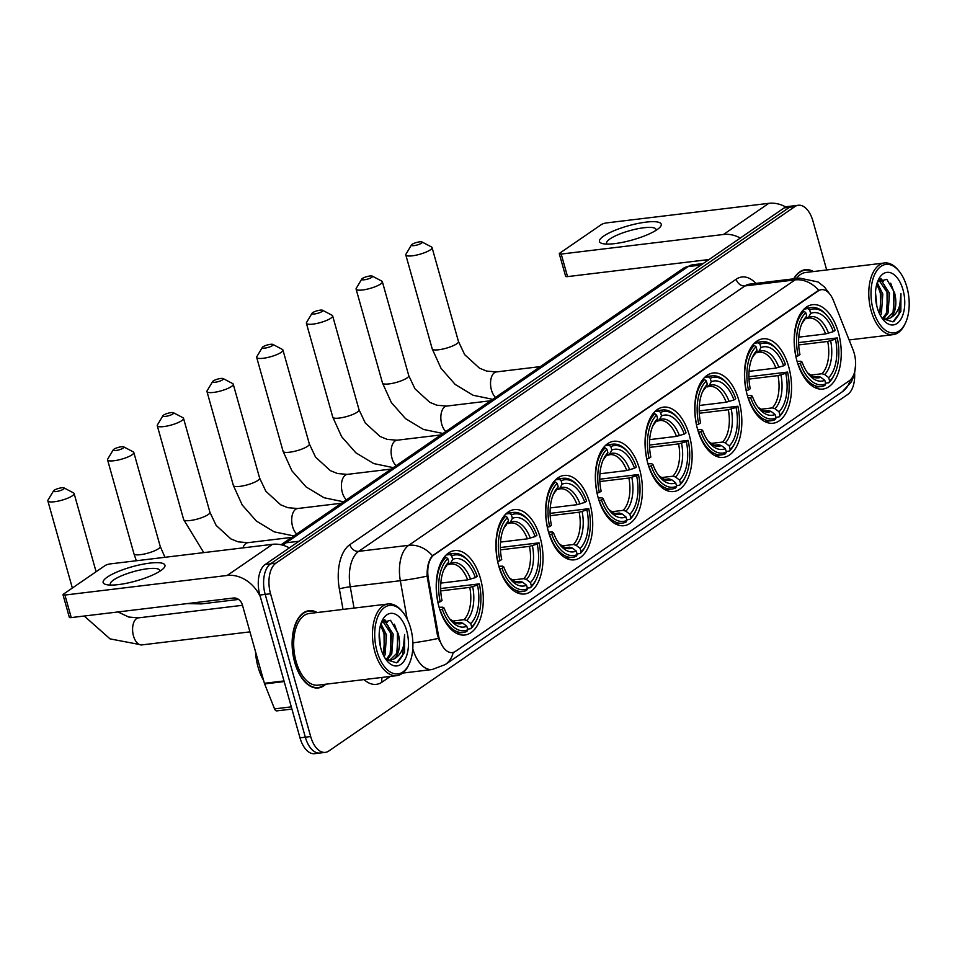 <?xml version="1.0" encoding="UTF-8"?>
<svg xmlns="http://www.w3.org/2000/svg" width="957" height="957" viewBox="0 0 957 957"><rect width="100%" height="100%" fill="white"/><g stroke="black" fill="none" stroke-linecap="round" stroke-linejoin="round"><path stroke-width="1.44" d="M639.599 469.253A42.515 23.147 83.1 0 0 613.796 441.285A42.515 23.147 83.1 0 0 598.173 497.712A42.515 23.147 83.1 0 0 623.976 525.692A42.515 23.147 83.1 0 0 639.599 469.253M788.724 366.794A42.515 23.147 83.1 0 0 762.908 338.826A42.515 23.147 83.1 0 0 747.297 395.253A42.515 23.147 83.1 0 0 773.1 423.233A42.515 23.147 83.1 0 0 788.724 366.794M739.007 400.947A42.515 23.147 83.1 0 0 713.204 372.979A42.515 23.147 83.1 0 0 697.593 429.406A42.515 23.147 83.1 0 0 723.396 457.386A42.515 23.147 83.1 0 0 739.007 400.947M689.303 435.1A42.515 23.147 83.1 0 0 663.5 407.132A42.515 23.147 83.1 0 0 647.877 463.559A42.515 23.147 83.1 0 0 673.68 491.539A42.515 23.147 83.1 0 0 689.303 435.1M589.883 503.406A42.515 23.147 83.1 0 0 564.08 475.438A42.515 23.147 83.1 0 0 548.469 531.865A42.515 23.147 83.1 0 0 574.272 559.845A42.515 23.147 83.1 0 0 589.883 503.406M540.179 537.559A42.515 23.147 83.1 0 0 514.376 509.591A42.515 23.147 83.1 0 0 498.753 566.018A42.515 23.147 83.1 0 0 524.568 593.998A42.515 23.147 83.1 0 0 540.179 537.559M480.474 578.59A42.515 23.147 83.1 0 0 454.659 550.61A42.515 23.147 83.1 0 0 439.048 607.049A42.515 23.147 83.1 0 0 464.851 635.017A42.515 23.147 83.1 0 0 480.474 578.59M838.428 332.641A42.515 23.147 83.1 0 0 812.625 304.673A42.515 23.147 83.1 0 0 797.002 361.112A42.515 23.147 83.1 0 0 822.805 389.08A42.515 23.147 83.1 0 0 838.428 332.641M854.182 353.205A21.652 11.795 83.1 0 0 853.034 349.795L833.427 300.498A21.652 11.795 83.1 0 0 821.429 289.66A21.652 11.795 83.1 0 0 818.319 290.868L434.059 554.881A21.652 11.795 83.1 0 0 428.377 578.794L438.342 634.706A21.652 11.795 83.1 0 0 452.314 652.59A21.652 11.795 83.1 0 0 455.424 651.382L849.337 380.742A21.652 11.795 83.1 0 0 854.182 353.205M813.486 271.549A38.902 21.186 83.1 0 0 805.304 269.707A38.902 21.186 83.1 0 0 793.688 278.822M317.186 612.528A38.902 21.186 83.1 0 0 309.003 610.698A38.902 21.186 83.1 0 0 294.708 662.34A38.902 21.186 83.1 0 0 318.322 687.939A38.902 21.186 83.1 0 0 325.835 684.195M826.681 269.946L812.948 221.091A24.069 13.111 83.1 0 0 798.341 205.253L787.659 206.545A24.069 13.111 83.1 0 0 784.202 207.884L265.245 564.451A24.069 13.111 83.1 0 0 259.861 595.051L299.996 737.835L305.331 737.189A24.069 13.111 83.1 0 0 319.937 753.027A24.069 13.111 83.1 0 1 305.331 737.189L265.197 594.405L305.331 737.189L310.678 736.543A24.069 13.111 83.1 0 0 325.284 752.381A24.069 13.111 83.1 0 0 328.741 751.042L847.699 394.475A24.069 13.111 83.1 0 0 854.649 373.673M265.245 564.451L270.58 563.805A24.069 13.111 83.1 0 0 265.197 594.405A24.069 13.111 83.1 0 1 270.58 563.805L789.549 207.25L270.58 563.805L275.927 563.159A24.069 13.111 83.1 0 0 270.544 593.759L310.678 736.543M793.006 205.899A24.069 13.111 83.1 0 0 789.549 207.25A24.069 13.111 83.1 0 1 793.006 205.899M439.598 641.334L437.373 634.826L427.109 576.126C426.93 566.819 428.724 560.024 432.468 555.742L817.661 290.952L820.974 289.72M798.341 205.253A24.069 13.111 83.1 0 0 794.884 206.604L275.927 563.159M299.996 737.835A24.069 13.111 83.1 0 0 314.602 753.673L325.284 752.381M603.64 236.104A32.083 7.369 164.3 0 1 643.618 222.455A32.083 7.369 164.3 0 1 659.349 227.85A32.083 7.369 164.3 0 1 657.064 229.656A32.083 7.369 164.3 0 1 629.682 240.697A32.083 7.369 164.3 0 1 602.982 243.7A32.083 7.369 164.3 0 1 603.64 236.104M655.988 230.362A25.672 5.898 -15.7 0 0 656.035 229.405A25.672 5.898 -15.7 0 0 637.027 228.89A25.672 5.898 -15.7 0 0 609.956 238.927A25.672 5.898 -15.7 0 0 606.618 243.293A25.672 5.898 -15.7 0 0 607.157 244.083M785.841 207.011A32.083 25.875 -124.5 0 0 768.818 203.327L606.535 222.909A4.007 0.921 -15.7 0 0 601.247 224.656L559.821 253.115A4.007 0.921 -15.7 0 0 559.295 253.796A4.007 0.921 -15.7 0 0 561.209 254.06L567.537 276.609L709.053 259.526M740.311 238.042A32.083 25.875 -124.5 0 0 723.492 234.477L561.209 254.06M567.537 276.609A4.007 0.921 164.3 0 1 565.635 276.346L559.295 253.796M873.298 310.2A34.488 18.781 83.1 0 0 905.358 323.227A34.488 18.781 83.1 0 0 906.901 287.112A34.488 18.781 83.1 0 0 899.066 271.154A34.488 18.781 83.1 0 0 876.552 271.058A34.488 18.781 83.1 0 0 873.298 310.2M899.066 271.154L898.156 270.041A36.091 19.654 83.1 0 0 884.447 262.984A36.091 19.654 83.1 0 0 871.181 310.893A36.091 19.654 83.1 0 0 893.096 334.651A36.091 19.654 83.1 0 0 904.724 324.531L905.358 323.227M875.499 292.423L876.827 306.073M877.222 282.722L882.809 294.002L881.385 313.764L880.44 315.595M876.756 284.253L881.134 294.206L879.662 314.075M879.351 279.803L881.146 280.15L889.484 293.201L888.06 312.951L883.395 318.848M878.933 280.174L887.821 293.392L886.397 313.154L882.51 318.49M882.306 318.573L892.941 321.863L900.848 311.468L900.932 293.488C901.123 306.084 897.475 314.279 890.01 318.095A20.049 10.922 83.1 0 0 894.496 292.591L893.072 312.353L885.979 319.303M890.01 318.095L886.828 319.243L882.103 318.286M903.001 289.792A26.473 14.415 83.1 0 0 878.442 279.695A26.473 14.415 83.1 0 0 877.21 307.52A26.473 14.415 83.1 0 0 883.287 319.841A26.473 14.415 83.1 0 0 900.525 319.794A26.473 14.415 83.1 0 0 903.001 289.792M894.496 292.591L886.804 279.3L877.497 281.932M812.876 271.621A38.495 20.97 83.1 0 0 805.351 270.101A38.495 20.97 83.1 0 0 794.047 278.774M884.447 262.984L805.638 272.494A36.091 19.654 83.1 0 0 796.439 278.487M900.932 293.488L898.874 314.697L893.994 321.373M890.68 283.212L893.694 291.49L893.898 310.2M880.464 279.025L881.648 280.353M884.388 284.779L887.007 292.292L887.211 311.013M884.866 317.688L884.089 319.064M877.713 285.581L880.332 293.105L880.536 311.815M881.086 278.714L883.371 281.466M412.144 244.31A5.61 1.292 -15.7 0 0 411.486 244.92A5.61 1.292 -15.7 0 0 414.955 245.494A5.61 1.292 -15.7 0 0 421.499 243.174A5.61 1.292 -15.7 0 0 421.989 241.965A5.61 1.292 -15.7 0 0 417.431 242.253A5.61 1.292 -15.7 0 0 412.144 244.31M421.989 241.965L431.487 246.954A13.637 3.134 164.3 0 1 432.062 247.564A13.637 3.134 164.3 0 1 430.291 249.885A13.637 3.134 164.3 0 1 415.9 255.22A13.637 3.134 164.3 0 1 405.804 254.945A13.637 3.134 164.3 0 1 405.983 254.131L411.486 244.92M804.083 309.075L807.911 308.609L809.67 309.96A38.184 20.791 83.1 0 1 827.638 316.432A38.184 20.791 83.1 0 1 835.162 330.404L833.344 331.648A34.488 18.781 83.1 0 0 810.651 313.441L808.581 317.234L805.292 318.789M798.784 337.163L825.592 333.921L833.344 331.648M798.617 342.606L837.267 337.929A38.184 20.791 83.1 0 1 834.6 374.079L833.978 375.383A39.787 21.664 83.1 0 1 828.762 382.776L825.58 383.159M798.15 364.043A39.787 21.664 83.1 0 0 821.142 386.532A39.787 21.664 83.1 0 0 824.85 385.468L825.759 383.793A38.184 20.791 83.1 0 1 800.267 363.349L797.911 364.079M795.877 356.554L798.162 355.825A38.184 20.791 83.1 0 1 805.758 312.64L804 311.3A39.787 21.664 83.1 0 0 796.045 356.53M804 311.3L801.942 311.539M827.638 316.432L826.728 315.32A39.787 21.664 83.1 0 0 811.608 307.544A39.787 21.664 83.1 0 0 807.911 308.609M800.267 363.349L802.086 362.105A34.488 18.781 83.1 0 0 808.749 374.378A34.488 18.781 83.1 0 0 824.778 380.312L825.759 383.793M805.758 312.64L806.739 316.121A34.488 18.781 83.1 0 0 802.456 322.294A34.488 18.781 83.1 0 0 799.968 354.58L798.162 355.825M810.651 313.441L809.67 309.96M824.778 380.312L820.783 377.249L818.115 376.424L813.964 376.926M797.073 361.363L800.842 361.244L802.086 362.105M801.751 323.897L806.739 316.121M825.592 333.921A29.679 16.161 83.1 0 0 808.773 318.059L806.536 318.633M828.762 382.776L829.671 381.113A38.184 20.791 83.1 0 0 834.6 374.079M829.671 381.113L828.69 377.632A34.488 18.781 83.1 0 0 835.461 339.161L837.267 337.929M810.136 375.168L822.027 373.732L824.695 374.558L828.69 377.632M835.461 339.161L827.709 341.446L798.7 344.939M362.44 278.463A5.61 1.292 -15.7 0 0 361.782 279.073A5.61 1.292 -15.7 0 0 365.251 279.647A5.61 1.292 -15.7 0 0 371.795 277.327A5.61 1.292 -15.7 0 0 372.285 276.118A5.61 1.292 -15.7 0 0 367.727 276.406A5.61 1.292 -15.7 0 0 362.44 278.463M372.285 276.118L381.783 281.107A13.637 3.134 164.3 0 1 382.357 281.717A13.637 3.134 164.3 0 1 380.575 284.038A13.637 3.134 164.3 0 1 366.196 289.373A13.637 3.134 164.3 0 1 356.1 289.098A13.637 3.134 164.3 0 1 356.267 288.284L361.782 279.073M754.379 343.228L758.207 342.762L759.966 344.113A38.184 20.791 83.1 0 1 777.933 350.585A38.184 20.791 83.1 0 1 785.446 364.557L783.639 365.801A34.488 18.781 83.1 0 0 760.935 347.594L758.877 351.386L755.587 352.93M749.08 371.316L775.888 368.074L783.639 365.801M748.912 376.759L787.563 372.082A38.184 20.791 83.1 0 1 784.896 408.232L784.262 409.536A39.787 21.664 83.1 0 1 779.046 416.929L775.876 417.312M748.446 398.196A39.787 21.664 83.1 0 0 771.438 420.685A39.787 21.664 83.1 0 0 775.146 419.621L776.055 417.946A38.184 20.791 83.1 0 1 750.563 397.49L748.207 398.232M746.173 390.695L748.458 389.978A38.184 20.791 83.1 0 1 756.054 346.793L754.295 345.453A39.787 21.664 83.1 0 0 746.328 390.683M754.295 345.453L752.226 345.692M777.933 350.585L777.012 349.472A39.787 21.664 83.1 0 0 761.904 341.697A39.787 21.664 83.1 0 0 758.207 342.762M750.563 397.49L752.369 396.258A34.488 18.781 83.1 0 0 759.045 408.531A34.488 18.781 83.1 0 0 775.074 414.465L776.055 417.946M756.054 346.793L757.035 350.274A34.488 18.781 83.1 0 0 752.752 356.447A34.488 18.781 83.1 0 0 750.264 388.733L748.458 389.978M760.935 347.594L759.966 344.113M775.074 414.465L771.079 411.402L768.411 410.577L764.26 411.067M747.369 395.516L751.125 395.397L752.369 396.258M752.046 358.05L757.035 350.274M775.888 368.074A29.679 16.161 83.1 0 0 759.057 352.212L756.831 352.786M779.046 416.929L779.955 415.254A38.184 20.791 83.1 0 0 784.896 408.232M779.955 415.254L778.986 411.785A34.488 18.781 83.1 0 0 785.757 373.314L787.563 372.082M760.42 409.321L772.311 407.885L774.991 408.711L778.986 411.785M785.757 373.314L778.005 375.599L748.996 379.092M312.736 312.604A5.61 1.292 -15.7 0 0 312.078 313.226A5.61 1.292 -15.7 0 0 315.547 313.8A5.61 1.292 -15.7 0 0 322.078 311.48A5.61 1.292 -15.7 0 0 322.581 310.271A5.61 1.292 -15.7 0 0 318.023 310.558A5.61 1.292 -15.7 0 0 312.736 312.604M322.581 310.271L332.079 315.26A13.637 3.134 164.3 0 1 332.641 315.87A13.637 3.134 164.3 0 1 330.871 318.191A13.637 3.134 164.3 0 1 316.492 323.526A13.637 3.134 164.3 0 1 306.396 323.251A13.637 3.134 164.3 0 1 306.563 322.437L312.078 313.226M704.675 377.381L708.491 376.914L710.25 378.266A38.184 20.791 83.1 0 1 728.229 384.738A38.184 20.791 83.1 0 1 735.742 398.71L733.935 399.954A34.488 18.781 83.1 0 0 711.23 381.747L709.173 385.539L705.883 387.083M699.376 405.469L726.184 402.227L733.935 399.954M699.208 410.912L737.859 406.235A38.184 20.791 83.1 0 1 735.179 442.385L734.557 443.689A39.787 21.664 83.1 0 1 729.342 451.082L726.172 451.465M698.742 432.349A39.787 21.664 83.1 0 0 721.734 454.838A39.787 21.664 83.1 0 0 725.43 453.774L726.351 452.099A38.184 20.791 83.1 0 1 700.859 431.643L698.49 432.373M696.469 424.848L698.742 424.13A38.184 20.791 83.1 0 1 706.35 380.946L704.591 379.594A39.787 21.664 83.1 0 0 696.624 424.836M704.591 379.594L702.522 379.845M728.229 384.738L727.308 383.625A39.787 21.664 83.1 0 0 712.199 375.85A39.787 21.664 83.1 0 0 708.491 376.914M700.859 431.643L702.665 430.411A34.488 18.781 83.1 0 0 709.328 442.684A34.488 18.781 83.1 0 0 725.37 448.618L726.351 452.099M706.35 380.946L707.319 384.427A34.488 18.781 83.1 0 0 703.048 390.6A34.488 18.781 83.1 0 0 700.56 422.886L698.742 424.13M711.23 381.747L710.25 378.266M725.37 448.618L721.375 445.555L718.695 444.73L714.544 445.22M697.665 429.669L701.421 429.549L702.665 430.411M705.261 388.231A30.851 16.807 83.1 0 0 702.342 392.179L707.319 384.427M726.184 402.227A29.679 16.161 83.1 0 0 709.352 386.365L707.115 386.939M729.342 451.082L730.251 449.407A38.184 20.791 83.1 0 0 735.179 442.385M730.251 449.407L729.27 445.938A34.488 18.781 83.1 0 0 736.041 407.467L737.859 406.235M710.716 443.474L722.607 442.038L725.286 442.864L729.27 445.938M736.041 407.467L728.289 409.752L699.292 413.245M263.019 346.757A5.61 1.292 -15.7 0 0 262.362 347.379A5.61 1.292 -15.7 0 0 265.831 347.953A5.61 1.292 -15.7 0 0 272.374 345.633A5.61 1.292 -15.7 0 0 272.865 344.424A5.61 1.292 -15.7 0 0 268.307 344.711A5.61 1.292 -15.7 0 0 263.019 346.757M272.865 344.424L282.363 349.413A13.637 3.134 164.3 0 1 282.937 350.023A13.637 3.134 164.3 0 1 281.167 352.343A13.637 3.134 164.3 0 1 266.776 357.679A13.637 3.134 164.3 0 1 256.679 357.404A13.637 3.134 164.3 0 1 256.859 356.59L262.362 347.379M654.959 411.534L658.787 411.067L660.545 412.419A38.184 20.791 83.1 0 1 678.525 418.891A38.184 20.791 83.1 0 1 686.037 432.863L684.231 434.107A34.488 18.781 83.1 0 0 661.526 415.9L659.457 419.692L656.167 421.236M649.659 439.622L676.467 436.38L684.231 434.107M649.504 445.065L688.143 440.376A38.184 20.791 83.1 0 1 685.475 476.538L684.853 477.842A39.787 21.664 83.1 0 1 679.637 485.235L676.455 485.618M649.025 466.502A39.787 21.664 83.1 0 0 672.017 488.991A39.787 21.664 83.1 0 0 675.726 487.926L676.635 486.252A38.184 20.791 83.1 0 1 651.155 465.796L648.786 466.526M646.753 459.001L649.037 458.283A38.184 20.791 83.1 0 1 656.634 415.099L654.875 413.747A39.787 21.664 83.1 0 0 646.92 458.989M654.875 413.747L652.818 413.998M678.525 418.891L677.604 417.778A39.787 21.664 83.1 0 0 662.495 410.003A39.787 21.664 83.1 0 0 658.787 411.067M651.155 465.796L652.961 464.564A34.488 18.781 83.1 0 0 659.624 476.837A34.488 18.781 83.1 0 0 675.666 482.771L676.635 486.252M656.634 415.099L657.615 418.58A34.488 18.781 83.1 0 0 653.344 424.752A34.488 18.781 83.1 0 0 650.844 457.039L649.037 458.283M661.526 415.9L660.545 412.419M675.666 482.771L671.67 479.708L668.991 478.883L664.84 479.373M647.949 463.822L651.717 463.702L652.961 464.564M655.557 422.384A30.851 16.807 83.1 0 0 652.638 426.332L657.615 418.58M676.467 436.38A29.679 16.161 83.1 0 0 659.648 420.518L657.411 421.092M679.637 485.235L680.547 483.56A38.184 20.791 83.1 0 0 685.475 476.538M680.547 483.56L679.566 480.091A34.488 18.781 83.1 0 0 686.336 441.62L688.143 440.376M661.012 477.627L672.903 476.191L675.57 477.017L679.566 480.091M686.336 441.62L678.585 443.892L649.576 447.398M213.315 380.91A5.61 1.292 -15.7 0 0 212.657 381.532A5.61 1.292 -15.7 0 0 216.126 382.106A5.61 1.292 -15.7 0 0 222.67 379.785A5.61 1.292 -15.7 0 0 223.16 378.577A5.61 1.292 -15.7 0 0 218.603 378.864A5.61 1.292 -15.7 0 0 213.315 380.91M223.16 378.577L232.659 383.566A13.637 3.134 164.3 0 1 233.233 384.176A13.637 3.134 164.3 0 1 231.462 386.496A13.637 3.134 164.3 0 1 217.072 391.832A13.637 3.134 164.3 0 1 206.975 391.557A13.637 3.134 164.3 0 1 207.143 390.743L212.657 381.532M605.255 445.687L609.083 445.22L610.841 446.572A38.184 20.791 83.1 0 1 628.809 453.044A38.184 20.791 83.1 0 1 636.321 467.016L634.515 468.26A34.488 18.781 83.1 0 0 611.822 450.053L609.753 453.845L606.463 455.388M599.955 473.775L626.763 470.533L634.515 468.26M599.788 479.218L638.439 474.528A38.184 20.791 83.1 0 1 635.771 510.691L635.149 511.995A39.787 21.664 83.1 0 1 629.921 519.388L626.751 519.771M599.321 500.655A39.787 21.664 83.1 0 0 622.313 523.144A39.787 21.664 83.1 0 0 626.022 522.079L626.931 520.405A38.184 20.791 83.1 0 1 601.439 499.949L599.082 500.678M597.048 493.154L599.333 492.436A38.184 20.791 83.1 0 1 606.929 449.252L605.171 447.9A39.787 21.664 83.1 0 0 597.204 493.142M605.171 447.9L603.101 448.151M628.809 453.044L627.9 451.931A39.787 21.664 83.1 0 0 612.779 444.156A39.787 21.664 83.1 0 0 609.083 445.22M601.439 499.949L603.257 498.705A34.488 18.781 83.1 0 0 609.92 510.99A34.488 18.781 83.1 0 0 625.95 516.924L626.931 520.405M606.929 449.252L607.91 452.733A34.488 18.781 83.1 0 0 603.628 458.905A34.488 18.781 83.1 0 0 601.14 491.192L599.333 492.436M611.822 450.053L610.841 446.572M625.95 516.924L621.954 513.849L619.287 513.024L615.136 513.526M598.245 497.975L602.013 497.843L603.257 498.705M605.841 456.537A30.851 16.807 83.1 0 0 602.934 460.484L607.91 452.733M626.763 470.533A29.679 16.161 83.1 0 0 609.944 454.671L607.707 455.245M629.921 519.388L630.842 517.713A38.184 20.791 83.1 0 0 635.771 510.691M630.842 517.713L629.862 514.244A34.488 18.781 83.1 0 0 636.632 475.773L638.439 474.528M611.308 511.78L623.198 510.344L625.866 511.17L629.862 514.244M636.632 475.773L628.881 478.045L599.872 481.55M163.611 415.063A5.61 1.292 -15.7 0 0 162.953 415.685A5.61 1.292 -15.7 0 0 166.422 416.247A5.61 1.292 -15.7 0 0 172.954 413.938A5.61 1.292 -15.7 0 0 173.456 412.73A5.61 1.292 -15.7 0 0 168.899 413.017A5.61 1.292 -15.7 0 0 163.611 415.063M173.456 412.73L182.954 417.719A13.637 3.134 164.3 0 1 183.529 418.329A13.637 3.134 164.3 0 1 181.746 420.649A13.637 3.134 164.3 0 1 167.367 425.985A13.637 3.134 164.3 0 1 157.271 425.709A13.637 3.134 164.3 0 1 157.438 424.896L162.953 415.685M555.55 479.828L559.367 479.373L561.137 480.725A38.184 20.791 83.1 0 1 579.105 487.197A38.184 20.791 83.1 0 1 586.617 501.169L584.811 502.413A34.488 18.781 83.1 0 0 562.106 484.206L560.048 487.998L556.759 489.541M550.251 507.928L577.059 504.686L584.811 502.413M550.084 513.371L588.734 508.681A38.184 20.791 83.1 0 1 586.067 544.844L585.433 546.148A39.787 21.664 83.1 0 1 580.217 553.541L577.047 553.924M549.617 534.807A39.787 21.664 83.1 0 0 572.609 557.297A39.787 21.664 83.1 0 0 576.317 556.232L577.227 554.558A38.184 20.791 83.1 0 1 551.734 534.102L549.366 534.831M547.344 527.307L549.617 526.589A38.184 20.791 83.1 0 1 557.225 483.405L555.467 482.053A39.787 21.664 83.1 0 0 547.5 527.295M555.467 482.053L553.397 482.304M579.105 487.197L578.184 486.084A39.787 21.664 83.1 0 0 563.075 478.297A39.787 21.664 83.1 0 0 559.367 479.373M551.734 534.102L553.541 532.858A34.488 18.781 83.1 0 0 560.204 545.143A34.488 18.781 83.1 0 0 576.246 551.076L577.227 554.558M557.225 483.405L558.206 486.886A34.488 18.781 83.1 0 0 553.924 493.058A34.488 18.781 83.1 0 0 551.435 525.345L549.617 526.589M562.106 484.206L561.137 480.725M576.246 551.076L572.25 548.002L569.582 547.177L565.431 547.679M548.54 532.128L552.297 531.996L553.541 532.858M556.137 490.69A30.851 16.807 83.1 0 0 553.23 494.625L558.206 486.886M577.059 504.686A29.679 16.161 83.1 0 0 560.228 488.824L557.991 489.398M580.217 553.541L581.126 551.866A38.184 20.791 83.1 0 0 586.067 544.844M581.126 551.866L580.157 548.397A34.488 18.781 83.1 0 0 586.928 509.925L588.734 508.681M561.592 545.933L573.482 544.497L576.162 545.323L580.157 548.397M586.928 509.925L579.164 512.198L550.167 515.703M113.907 449.216A5.61 1.292 -15.7 0 0 113.237 449.838A5.61 1.292 -15.7 0 0 116.706 450.4A5.61 1.292 -15.7 0 0 123.25 448.091A5.61 1.292 -15.7 0 0 123.752 446.883A5.61 1.292 -15.7 0 0 119.194 447.17A5.61 1.292 -15.7 0 0 113.907 449.216M123.752 446.883L133.238 451.871A13.637 3.134 164.3 0 1 133.813 452.482A13.637 3.134 164.3 0 1 132.042 454.802A13.637 3.134 164.3 0 1 117.663 460.138A13.637 3.134 164.3 0 1 107.567 459.862A13.637 3.134 164.3 0 1 107.734 459.049L113.237 449.838M505.834 513.981L509.662 513.526L511.421 514.878A38.184 20.791 83.1 0 1 529.4 521.35A38.184 20.791 83.1 0 1 536.913 535.322L535.107 536.566A34.488 18.781 83.1 0 0 512.402 518.347L510.332 522.151L507.054 523.694M500.535 542.081L527.355 538.839L535.107 536.566M500.379 547.524L539.018 542.834A38.184 20.791 83.1 0 1 536.351 578.997L535.729 580.301A39.787 21.664 83.1 0 1 530.513 587.694L527.343 588.077M499.901 568.96A39.787 21.664 83.1 0 0 522.905 591.45A39.787 21.664 83.1 0 0 526.601 590.385L527.51 588.711A38.184 20.791 83.1 0 1 502.03 568.255L499.662 568.984M497.628 561.46L499.913 560.742A38.184 20.791 83.1 0 1 507.521 517.558L505.751 516.206A39.787 21.664 83.1 0 0 497.796 561.448M505.751 516.206L503.693 516.457M529.4 521.35L528.479 520.225A39.787 21.664 83.1 0 0 513.371 512.45A39.787 21.664 83.1 0 0 509.662 513.526M502.03 568.255L503.837 567.011A34.488 18.781 83.1 0 0 510.5 579.296A34.488 18.781 83.1 0 0 526.541 585.229L527.51 588.711M507.521 517.558L508.49 521.039A34.488 18.781 83.1 0 0 504.219 527.211A34.488 18.781 83.1 0 0 501.719 559.498L499.913 560.742M512.402 518.347L511.421 514.878M526.541 585.229L522.546 582.155L519.866 581.33L515.715 581.832M498.836 566.281L502.592 566.149L503.837 567.011M506.432 524.843A30.851 16.807 83.1 0 0 503.514 528.778L508.49 521.039M527.355 538.839A29.679 16.161 83.1 0 0 510.524 522.977L508.287 523.551M530.513 587.694L531.422 586.019A38.184 20.791 83.1 0 0 536.351 578.997M531.422 586.019L530.441 582.55A34.488 18.781 83.1 0 0 537.212 544.078L539.018 542.834M511.887 580.086L523.778 578.65L526.446 579.475L530.441 582.55M537.212 544.078L529.46 546.351L500.451 549.856M54.19 490.247A5.61 1.292 -15.7 0 0 53.532 490.869A5.61 1.292 -15.7 0 0 57.001 491.431A5.61 1.292 -15.7 0 0 63.545 489.123A5.61 1.292 -15.7 0 0 64.035 487.914A5.61 1.292 -15.7 0 0 59.478 488.19A5.61 1.292 -15.7 0 0 54.19 490.247M64.035 487.914L73.533 492.903A13.637 3.134 164.3 0 1 74.108 493.501A13.637 3.134 164.3 0 1 72.325 495.822A13.637 3.134 164.3 0 1 57.946 501.157A13.637 3.134 164.3 0 1 47.85 500.882A13.637 3.134 164.3 0 1 48.017 500.068L53.532 490.869M446.129 555.012L449.957 554.546L451.716 555.897A38.184 20.791 83.1 0 1 469.684 562.369A38.184 20.791 83.1 0 1 477.196 576.353L475.39 577.597A34.488 18.781 83.1 0 0 452.685 559.378L450.627 563.183L447.338 564.726M440.83 583.1L467.638 579.87L475.39 577.597M440.663 588.555L479.313 583.866A38.184 20.791 83.1 0 1 476.646 620.028L476.012 621.332A39.787 21.664 83.1 0 1 470.796 628.725L467.626 629.108M440.196 609.98A39.787 21.664 83.1 0 0 463.188 632.469A39.787 21.664 83.1 0 0 466.896 631.405L467.806 629.73A38.184 20.791 83.1 0 1 442.313 609.286L439.945 610.016M437.923 602.491L440.208 601.774A38.184 20.791 83.1 0 1 447.804 558.589L446.046 557.237A39.787 21.664 83.1 0 0 438.079 602.467M446.046 557.237L443.976 557.488M469.684 562.369L468.763 561.257A39.787 21.664 83.1 0 0 453.654 553.481A39.787 21.664 83.1 0 0 449.957 554.546M442.313 609.286L444.12 608.042A34.488 18.781 83.1 0 0 450.795 620.315A34.488 18.781 83.1 0 0 466.825 626.261L467.806 629.73M447.804 558.589L448.785 562.058A34.488 18.781 83.1 0 0 444.503 568.243A34.488 18.781 83.1 0 0 442.014 600.529L440.208 601.774M452.685 559.378L451.716 555.897M466.825 626.261L462.829 623.186L460.161 622.361L456.01 622.863M439.119 607.312L442.876 607.181L444.12 608.042M446.716 565.862A30.851 16.807 83.1 0 0 443.809 569.81L448.785 562.058M467.638 579.87A29.679 16.161 83.1 0 0 450.807 564.008L448.582 564.57M470.796 628.725L471.705 627.05A38.184 20.791 83.1 0 0 476.646 620.028M471.705 627.05L470.736 623.569A34.488 18.781 83.1 0 0 477.507 585.11L479.313 583.866M452.171 621.105L464.061 619.681L466.741 620.507L470.736 623.569M477.507 585.11L469.755 587.383L440.746 590.888M107.34 577.083A32.083 7.369 164.3 0 1 147.33 563.446A32.083 7.369 164.3 0 1 163.061 568.841A32.083 7.369 164.3 0 1 160.776 570.635A32.083 7.369 164.3 0 1 133.382 581.677A32.083 7.369 164.3 0 1 106.682 584.691A32.083 7.369 164.3 0 1 107.34 577.083M159.687 571.353A25.672 5.898 -15.7 0 0 159.747 570.384A25.672 5.898 -15.7 0 0 140.739 569.87A25.672 5.898 -15.7 0 0 113.668 579.918A25.672 5.898 -15.7 0 0 110.318 584.284A25.672 5.898 -15.7 0 0 110.868 585.074M289.349 547.883A32.083 25.875 -124.5 0 0 272.53 544.318L110.246 563.9A4.007 0.921 -15.7 0 0 104.947 565.647L63.521 594.106A4.007 0.921 -15.7 0 0 63.006 594.787A4.007 0.921 -15.7 0 0 64.909 595.051L71.249 617.588L233.532 598.005A8.027 6.472 55.5 0 1 242.324 604.716L264.407 683.298L284.002 680.929M260.364 596.857A32.083 25.875 -124.5 0 0 227.192 575.456L64.909 595.051M71.249 617.588A4.007 0.921 164.3 0 1 69.335 617.337L63.006 594.787M277.351 710.668A4.007 2.189 -96.9 0 1 276.776 710.884A4.007 2.189 -96.9 0 1 274.551 708.886L264.622 683.932A4.007 2.189 -96.9 0 1 264.407 683.298M376.998 651.191A34.488 18.781 83.1 0 0 409.058 664.218A34.488 18.781 83.1 0 0 410.613 628.091A34.488 18.781 83.1 0 0 402.777 612.145A34.488 18.781 83.1 0 0 380.252 612.049A34.488 18.781 83.1 0 0 376.998 651.191M402.777 612.145L401.856 611.021A36.091 19.654 83.1 0 0 388.147 603.975A36.091 19.654 83.1 0 0 374.881 651.884A36.091 19.654 83.1 0 0 396.796 675.642A36.091 19.654 83.1 0 0 408.436 665.522L409.058 664.218M388.147 603.975L309.338 613.485A36.091 19.654 83.1 0 0 296.084 661.395A36.091 19.654 83.1 0 0 317.987 685.152L396.796 675.642M316.588 612.6A38.495 20.97 83.1 0 0 309.051 611.092A38.495 20.97 83.1 0 0 294.912 662.196A38.495 20.97 83.1 0 0 318.274 687.533A38.495 20.97 83.1 0 0 325.236 684.279M255.507 651.597A40.11 21.844 83.1 0 0 258.067 667.089A40.11 21.844 83.1 0 0 263.63 680.511M379.199 633.414L380.527 647.064M380.922 623.713L386.508 634.993L385.085 654.755L384.152 656.586M380.455 625.232L384.846 635.185L383.362 655.067M383.063 620.794L384.846 621.129L393.195 634.18L391.772 653.942L387.107 659.84M382.644 621.165L391.521 634.383L390.097 654.145L386.221 659.481M386.006 659.564L396.653 662.854L404.548 652.447L404.632 634.479C404.823 647.064 401.186 655.27 393.71 659.074A20.049 10.922 83.1 0 0 398.196 633.582L396.772 653.344L389.69 660.282M393.71 659.074L390.528 660.234L385.815 659.277M406.701 630.783A26.473 14.415 83.1 0 0 382.142 620.686A26.473 14.415 83.1 0 0 380.91 648.499A26.473 14.415 83.1 0 0 386.987 660.832A26.473 14.415 83.1 0 0 404.237 660.785A26.473 14.415 83.1 0 0 406.701 630.783M398.196 633.582L390.516 620.28L381.197 622.911M404.632 634.479L402.586 655.677L397.705 662.364M394.392 624.203L397.394 632.481L397.598 651.191M384.176 620.016L385.36 621.344M388.087 625.77L390.719 633.283L390.923 651.992M388.566 658.679L387.8 660.043M381.412 626.572L384.032 634.084L384.247 652.806M384.798 619.705L387.083 622.457M818.319 290.868L817.661 290.952M434.059 554.881L433.401 554.964M428.377 578.794L427.408 578.913M438.342 634.706L437.373 634.826M390.372 676.408L382.094 682.102A8.027 6.472 55.5 0 1 382.178 677.4M382.094 682.102A40.11 21.844 -96.9 0 1 364.019 679.59M453.235 652.411A28.076 22.645 55.5 0 1 445.256 664.565L432.145 669.529A32.083 17.477 -96.9 0 1 412.778 648.786M432.468 555.742A28.076 22.645 -124.5 0 0 408.747 545.299L795.04 279.899A28.076 22.645 55.5 0 1 818.749 290.342M427.109 576.126A28.076 2.416 169.9 0 1 400.337 580.72A32.083 17.477 -96.9 0 1 408.747 545.299L358.66 551.352A32.083 17.477 83.1 0 0 350.25 586.761L354.042 608.09M736.16 279.229A8.027 6.472 55.5 0 0 744.953 285.94L795.04 279.899A32.083 17.477 -96.9 0 1 799.645 278.104L749.558 284.145A32.083 17.477 83.1 0 0 744.953 285.94L358.66 551.352A8.027 6.472 55.5 0 1 349.867 544.641L736.16 279.229A40.11 21.844 -96.9 0 1 755.886 283.38M407.168 619.035L400.337 580.72L350.25 586.761A8.027 0.694 -10.1 0 0 339.352 588.914A40.11 21.844 -96.9 0 1 349.867 544.641M438.354 638.403A28.076 2.416 169.9 0 1 412.874 642.853M855.618 364.509L854.481 374.295L851.347 381.927L842.292 391.784A28.076 22.645 -124.5 0 0 850.151 380.108M343.013 609.418L339.352 588.914M794.884 206.604L784.202 207.884M270.544 593.759L259.861 595.051M281.035 544.76L683.262 268.403L692.736 264.802A32.083 17.477 83.1 0 0 688.131 266.584L701.038 265.029M683.262 268.403A16.042 12.943 55.5 0 1 688.131 266.584L286.107 542.798L299.027 541.243M281.25 544.605A16.042 12.943 55.5 0 1 286.107 542.798A32.083 17.477 83.1 0 0 283.332 545.346M723.492 234.477L768.818 203.327M492.699 399.332L473.129 395.265L455.233 384.475L441.045 368.373L432.217 348.886A13.637 3.134 -15.7 0 0 442.313 349.161A13.637 3.134 -15.7 0 0 456.692 343.826A13.637 3.134 -15.7 0 0 458.463 341.505L464.683 354.664L479.493 368.182L486.646 371.077L496.456 371.914A13.637 7.429 -96.9 0 0 494.494 372.668A13.637 7.429 -96.9 0 0 491.443 390.013A13.637 7.429 -96.9 0 0 495.535 397.382M818.115 376.424A29.679 16.161 83.1 0 1 815.878 376.986L813.342 376.771L807.684 372.991A30.851 16.807 83.1 0 0 820.783 377.249M804.681 319.925A30.851 16.807 83.1 0 0 801.763 323.873M828.535 333.239A30.851 16.807 83.1 0 0 808.581 317.234M824.695 374.558A30.851 16.807 83.1 0 0 830.652 340.764M822.027 373.732A29.679 16.161 83.1 0 0 827.709 341.446M442.983 433.485L423.413 429.418L405.529 418.628L391.341 402.526L382.501 383.039A13.637 3.134 -15.7 0 0 392.597 383.314A13.637 3.134 -15.7 0 0 406.988 377.979A13.637 3.134 -15.7 0 0 408.759 375.658L414.979 388.817L429.789 402.335L436.93 405.23L446.74 406.067A13.637 7.429 -96.9 0 0 444.79 406.821A13.637 7.429 -96.9 0 0 441.739 424.166A13.637 7.429 -96.9 0 0 445.83 431.535M757.992 407.168A30.851 16.807 83.1 0 0 771.079 411.402M754.965 354.078A30.851 16.807 83.1 0 0 752.058 358.026M778.831 367.392A30.851 16.807 83.1 0 0 758.877 351.386M757.968 407.144L763.638 410.924L766.174 411.139A29.679 16.161 83.1 0 0 768.411 410.577M774.991 408.711A30.851 16.807 83.1 0 0 780.936 374.917M772.311 407.885A29.679 16.161 83.1 0 0 778.005 375.599M393.279 467.638L373.708 463.571L355.825 452.781L341.637 436.679L332.797 417.192A13.637 3.134 -15.7 0 0 342.893 417.467A13.637 3.134 -15.7 0 0 357.272 412.132A13.637 3.134 -15.7 0 0 359.054 409.811L365.275 422.97L380.073 436.488L387.226 439.383L397.035 440.22A13.637 7.429 -96.9 0 0 395.074 440.974A13.637 7.429 -96.9 0 0 392.023 458.319A13.637 7.429 -96.9 0 0 396.126 465.688M708.276 441.321A30.851 16.807 83.1 0 0 721.375 445.555M729.114 401.545A30.851 16.807 83.1 0 0 709.173 385.539M708.264 441.297L713.922 445.077L716.47 445.292A29.679 16.161 83.1 0 0 718.695 444.73M725.286 442.864A30.851 16.807 83.1 0 0 731.232 409.07M722.607 442.038A29.679 16.161 83.1 0 0 728.289 409.752M343.575 501.791L324.004 497.724L306.108 486.934L291.921 470.832L283.093 451.345A13.637 3.134 -15.7 0 0 293.189 451.62A13.637 3.134 -15.7 0 0 307.568 446.285A13.637 3.134 -15.7 0 0 309.338 443.964L315.559 457.123L330.368 470.641L337.522 473.536L347.331 474.373A13.637 7.429 -96.9 0 0 345.369 475.127A13.637 7.429 -96.9 0 0 342.319 492.472A13.637 7.429 -96.9 0 0 346.41 499.841M658.572 475.473A30.851 16.807 83.1 0 0 671.67 479.708M679.41 435.698A30.851 16.807 83.1 0 0 659.457 419.692M658.56 475.45L664.218 479.23L666.754 479.445A29.679 16.161 83.1 0 0 668.991 478.883M675.57 477.017A30.851 16.807 83.1 0 0 681.528 443.223M672.903 476.191A29.679 16.161 83.1 0 0 678.585 443.892M293.871 535.944L274.288 531.877L256.404 521.087L242.217 504.985L233.376 485.498A13.637 3.134 -15.7 0 0 243.473 485.773A13.637 3.134 -15.7 0 0 257.864 480.438A13.637 3.134 -15.7 0 0 259.634 478.117L265.855 491.276L280.664 504.794L287.818 507.688L297.615 508.526A13.637 7.429 -96.9 0 0 295.665 509.28A13.637 7.429 -96.9 0 0 292.615 526.625A13.637 7.429 -96.9 0 0 296.706 533.994M608.867 509.626A30.851 16.807 83.1 0 0 621.954 513.849M629.706 469.851A30.851 16.807 83.1 0 0 609.753 453.845M608.843 509.603L614.514 513.383L617.05 513.598A29.679 16.161 83.1 0 0 619.287 513.024M625.866 511.17A30.851 16.807 83.1 0 0 631.811 477.364M623.198 510.344A29.679 16.161 83.1 0 0 628.881 478.045M203.745 552.62L183.672 519.651A13.637 3.134 -15.7 0 0 193.769 519.926A13.637 3.134 -15.7 0 0 208.159 514.591A13.637 3.134 -15.7 0 0 209.93 512.27L216.15 525.429L230.948 538.947L238.102 541.841L247.911 542.679A13.637 7.429 -96.9 0 0 245.961 543.432A13.637 7.429 -96.9 0 0 242.946 547.883M569.582 547.177A29.679 16.161 83.1 0 1 567.345 547.751L564.797 547.536L559.139 543.755A30.851 16.807 83.1 0 0 572.25 548.002M579.99 504.004A30.851 16.807 83.1 0 0 560.048 487.998M576.162 545.323A30.851 16.807 83.1 0 0 582.107 511.517M573.482 544.497A29.679 16.161 83.1 0 0 579.164 512.198M136.325 560.754L133.968 553.804A13.637 3.134 -15.7 0 0 144.064 554.067A13.637 3.134 -15.7 0 0 158.443 548.744A13.637 3.134 -15.7 0 0 160.226 546.423L164.963 557.297M238.58 599.429L201.472 603.903A13.637 7.429 -96.9 0 1 197.381 602.372M519.866 581.33A29.679 16.161 83.1 0 1 517.629 581.904L515.093 581.689L509.435 577.908A30.851 16.807 83.1 0 0 522.546 582.155M530.286 538.157A30.851 16.807 83.1 0 0 510.332 522.151M526.446 579.475A30.851 16.807 83.1 0 0 532.403 545.669M523.778 578.65A29.679 16.161 83.1 0 0 529.46 546.351M249.956 631.871L141.756 644.922A13.637 7.429 -96.9 0 1 133.49 635.95A13.637 7.429 -96.9 0 1 136.54 618.617A13.637 7.429 -96.9 0 1 138.49 617.851L128.681 617.026L117.986 611.954M460.161 622.361A29.679 16.161 83.1 0 1 457.925 622.935L455.388 622.72L449.718 618.94A30.851 16.807 83.1 0 0 462.829 623.186M470.581 579.188A30.851 16.807 83.1 0 0 450.627 563.183M466.741 620.507A30.851 16.807 83.1 0 0 472.686 586.701M464.061 619.681A29.679 16.161 83.1 0 0 469.755 587.383M227.192 575.456L272.53 544.318M284.181 681.563L264.622 683.932M274.551 708.886L291.287 706.864M829.396 293.584L824.551 287.064L818.079 281.968L799.645 278.104M445.256 664.565L842.292 391.784M432.145 669.529L402.718 673.082M692.736 264.802L703.216 263.534M849.122 339.95L893.096 334.651M802.337 270.46L805.351 270.101M432.217 348.886L405.804 254.945M814.383 387.346L821.142 386.532M804.849 308.357L811.608 307.544M458.463 341.505L432.062 247.564M540.31 366.615L496.456 371.914M382.501 383.039L356.1 289.098M764.679 421.499L771.438 420.685M755.145 342.51L761.904 341.697M408.759 375.658L382.357 281.717M490.606 400.768L446.74 406.067M332.797 417.192L306.396 323.251M714.963 455.652L721.734 454.838M705.429 376.663L712.199 375.85M359.054 409.811L332.641 315.87M440.89 434.921L397.035 440.22M283.093 451.345L256.679 357.404M665.259 489.805L672.017 488.991M655.724 410.816L662.495 410.003M309.338 443.964L282.937 350.023M391.186 469.074L347.331 474.373M233.376 485.498L206.975 391.557M615.554 523.957L622.313 523.144M606.02 444.969L612.779 444.156M259.634 478.117L233.233 384.176M341.482 503.226L297.615 508.526M183.672 519.651L157.271 425.709M565.838 558.11L572.609 557.297M556.304 479.122L563.075 478.297M209.93 512.27L183.529 418.329M291.765 537.379L247.911 542.679M133.968 553.804L107.567 459.862M516.134 592.263L522.905 591.45M506.6 513.275L513.371 512.45M160.226 546.423L133.813 452.482M201.472 603.903L187.213 603.592M72.349 588.041L47.85 500.882M456.429 633.295L463.188 632.469M446.895 554.294L453.654 553.481M96.095 571.736L74.108 493.501M141.756 644.922L110.043 638.881L84.24 616.021M242.492 605.303L138.49 617.851M276.776 710.884L291.909 709.065M315.272 687.904L318.274 687.533M306.037 611.451L309.051 611.092"/></g></svg>
